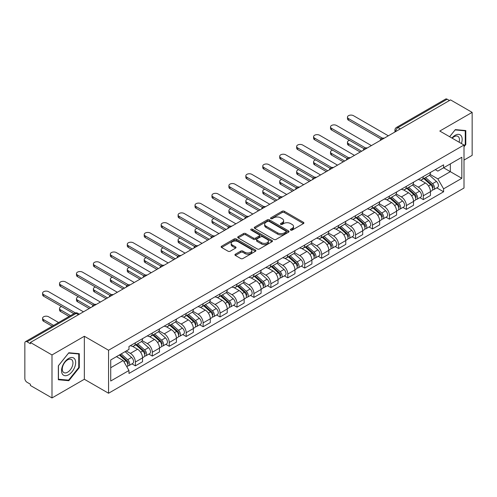 <?xml version="1.0" encoding="UTF-8"?>
<svg xmlns="http://www.w3.org/2000/svg" width="497" height="497" viewBox="0 0 497 497"><rect width="100%" height="100%" fill="white"/><g stroke="black" fill="none" stroke-linecap="round" stroke-linejoin="round"><path stroke-width="0.75" d="M290.652 230.105A1.056 0.609 0 0 0 292.149 230.105L303.468 223.563A1.51 0.87 0 0 0 303.909 222.948A1.51 0.87 0 0 0 303.468 222.333L284.29 211.262A1.51 0.87 0 0 0 282.153 211.262L270.834 217.798A1.056 0.609 0 0 0 270.523 218.226A1.056 0.609 0 0 0 270.834 218.661A1.056 0.609 0 0 0 272.325 218.661L273.791 217.81A4.821 2.783 0 0 1 280.612 217.81L282.209 218.736A4.821 2.783 0 0 1 283.619 220.705A4.821 2.783 0 0 1 282.209 222.675L280.743 223.52A1.056 0.609 0 0 0 280.432 223.948A1.056 0.609 0 0 0 280.743 224.383A1.056 0.609 0 0 0 282.234 224.383L283.7 223.538A4.821 2.783 0 0 1 290.521 223.538L292.118 224.458A4.821 2.783 0 0 1 293.534 226.427A4.821 2.783 0 0 1 292.118 228.396L290.652 229.241A1.056 0.609 0 0 0 290.347 229.67A1.056 0.609 0 0 0 290.652 230.105L290.652 229.241M235.373 254.203A1.51 0.87 0 0 0 234.932 254.818A1.51 0.87 0 0 0 235.373 255.433L240.753 258.546A1.51 0.87 0 0 0 242.884 258.546L255.464 251.283A1.51 0.87 0 0 0 255.905 250.668A1.51 0.87 0 0 0 255.464 250.053L236.28 238.976A1.51 0.87 0 0 0 234.149 238.976L221.575 246.239A1.51 0.87 0 0 0 221.134 246.854A1.51 0.87 0 0 0 221.575 247.469L228.073 251.221A1.51 0.87 0 0 0 230.204 251.221L235.584 248.115A1.51 0.87 0 0 0 236.025 247.5A1.51 0.87 0 0 0 235.584 246.885L232.36 245.021A4.032 2.33 0 0 1 231.18 243.375A4.032 2.33 0 0 1 233.671 241.225A4.032 2.33 0 0 1 238.063 241.728L250.693 249.022A4.032 2.33 0 0 1 251.873 250.668A4.032 2.33 0 0 1 249.382 252.818A4.032 2.33 0 0 1 244.99 252.314L242.884 251.097A1.51 0.87 0 0 0 240.753 251.097L235.373 254.203L235.373 255.433M108.557 350.242L84.347 336.264L51.992 354.945L30.385 342.47L450.543 99.897L472.15 112.372L439.795 131.046L464.005 145.025L108.557 350.242L108.557 393.245L464.005 188.028L464.005 145.025M273.897 239.411A1.51 0.87 0 0 0 276.028 239.411L288.602 232.149A1.51 0.87 0 0 0 289.043 231.534A1.51 0.87 0 0 0 288.602 230.919L269.424 219.842A1.51 0.87 0 0 0 267.293 219.842L254.712 227.104A1.51 0.87 0 0 0 254.271 227.719A1.51 0.87 0 0 0 254.712 228.334L273.897 239.411M251.463 230.328A1.056 0.609 0 0 1 252.532 230.478L252.532 229.229L272.033 240.486A1.51 0.87 0 0 1 272.474 241.101A1.51 0.87 0 0 1 272.033 241.716L259.459 248.978A1.51 0.87 0 0 1 257.328 248.978L238.144 237.901L243.524 234.82L243.524 233.565L238.144 236.671A1.51 0.87 0 0 0 237.703 237.286A1.51 0.87 0 0 0 238.144 237.901L238.144 236.671M243.524 234.82A1.51 0.87 0 0 1 245.655 234.82L245.655 233.565A1.51 0.87 0 0 0 243.524 233.565M245.655 233.565L253.439 238.057A1.51 0.87 0 0 0 255.57 238.057L259.136 235.994A1.51 0.87 0 0 0 259.577 235.379A1.51 0.87 0 0 0 259.136 234.764L251.041 230.086A1.056 0.609 0 0 1 250.73 229.657A1.056 0.609 0 0 1 251.383 229.092A1.056 0.609 0 0 1 252.532 229.229M51.992 354.945L51.992 397.948L30.385 385.473L30.385 384.218L27.024 382.274A3.069 1.771 -120 0 1 24.85 378.515L24.85 343.036A3.069 1.771 -120 0 1 25.484 341.632L74.668 313.234A3.069 1.771 60 0 1 76.203 313.39L27.024 341.781A3.069 1.771 -120 0 0 25.484 341.632M464.005 160.071L472.15 155.368L472.15 112.372M51.992 397.948L84.347 379.267L108.557 393.245M30.385 342.47L30.385 343.725L27.024 341.781M400.278 128.916L397.998 127.599A3.069 1.771 60 0 0 396.463 127.449L445.641 99.052A3.069 1.771 60 0 1 447.182 99.207L397.998 127.599A3.069 1.771 120 0 0 395.829 131.363L395.829 131.488M449.462 100.524L447.182 99.207M423.295 176.553A7.064 4.075 60 0 1 421.829 179.728L428.998 175.59A7.064 4.075 -120 0 0 430.458 172.416M413.125 184.163L418.3 187.152A7.064 4.075 60 0 1 423.295 195.799L430.458 191.662A7.064 4.075 -120 0 0 425.463 183.014L420.338 180.051M430.458 191.662L430.458 195.483L423.295 199.62L419.859 197.638M421.829 179.728A7.064 4.075 60 0 1 418.356 179.405M423.295 195.799L423.295 199.62M406.36 186.332A7.064 4.075 60 0 1 404.893 189.506L412.063 185.369A7.064 4.075 -120 0 0 413.523 182.194M402.924 207.417L406.36 209.399L413.523 205.261L413.523 201.44A7.064 4.075 -120 0 0 408.528 192.793L403.402 189.829M404.893 189.506A7.064 4.075 60 0 1 401.421 189.183M396.19 193.942L401.365 196.924A7.064 4.075 60 0 1 406.36 205.578L406.36 209.399M389.418 196.11A7.064 4.075 60 0 1 387.958 199.285L395.121 195.147A7.064 4.075 -120 0 0 396.587 191.972M385.983 217.195L389.418 219.177L396.587 215.039L396.587 211.219A7.064 4.075 -120 0 0 391.593 202.571L386.461 199.608M387.958 199.285A7.064 4.075 60 0 1 384.479 198.962M379.254 203.714L384.429 206.702A7.064 4.075 60 0 1 389.418 215.356L389.418 219.177M372.483 205.888A7.064 4.075 60 0 1 371.023 209.063L378.186 204.926A7.064 4.075 -120 0 0 379.652 201.751M369.047 226.974L372.483 228.955L379.652 224.818L379.652 220.997A7.064 4.075 -120 0 0 374.657 212.349L369.526 209.386M371.023 209.063A7.064 4.075 60 0 1 367.544 208.74M362.313 213.493L367.488 216.481A7.064 4.075 60 0 1 372.483 225.135L372.483 228.955M355.548 215.667A7.064 4.075 60 0 1 354.088 218.842L361.251 214.704A7.064 4.075 -120 0 0 362.711 211.529M352.112 236.752L355.548 238.734L362.711 234.596L362.711 230.776A7.064 4.075 -120 0 0 357.722 222.122L352.59 219.165M354.088 218.842A7.064 4.075 60 0 1 350.609 218.518M345.378 223.271L350.553 226.259A7.064 4.075 60 0 1 355.548 234.913L355.548 238.734M338.612 225.445A7.064 4.075 60 0 1 337.146 228.62L344.315 224.482A7.064 4.075 -120 0 0 345.775 221.308M335.177 246.531L338.612 248.512L345.775 244.375L345.775 240.554A7.064 4.075 -120 0 0 340.78 231.9L335.655 228.943M337.146 228.62A7.064 4.075 60 0 1 333.673 228.297M328.442 233.05L333.617 236.038A7.064 4.075 60 0 1 338.612 244.692L338.612 248.512M321.677 235.224A7.064 4.075 60 0 1 320.211 238.392L327.38 234.261A7.064 4.075 -120 0 0 328.84 231.086M318.242 256.309L321.677 258.291L328.84 254.153L328.84 250.333A7.064 4.075 -120 0 0 323.845 241.679L318.72 238.722M320.211 238.392A7.064 4.075 60 0 1 316.738 238.075M311.507 242.828L316.682 245.816A7.064 4.075 60 0 1 321.677 254.47L321.677 258.291M304.736 245.002A7.064 4.075 60 0 1 303.276 248.171L310.439 244.039A7.064 4.075 -120 0 0 311.905 240.865M301.3 266.088L304.736 268.069L311.905 263.932L311.905 260.111A7.064 4.075 -120 0 0 306.91 251.457L301.778 248.5M303.276 248.171A7.064 4.075 60 0 1 299.797 247.854M294.572 252.606L299.747 255.595A7.064 4.075 60 0 1 304.736 264.249L304.736 268.069M287.8 254.781A7.064 4.075 60 0 1 286.34 257.949L293.503 253.818A7.064 4.075 -120 0 0 294.969 250.643M284.365 275.866L287.8 277.848L294.969 273.71L294.969 269.89A7.064 4.075 -120 0 0 289.975 261.236L284.843 258.278M286.34 257.949A7.064 4.075 60 0 1 282.861 257.632M277.63 262.385L282.805 265.373A7.064 4.075 60 0 1 287.8 274.027L287.8 277.848M270.865 264.559A7.064 4.075 60 0 1 269.405 267.728L276.568 263.59A7.064 4.075 -120 0 0 278.028 260.422M267.429 285.645L270.865 287.626L278.028 283.489L278.028 279.668A7.064 4.075 -120 0 0 273.039 271.014L267.908 268.057M269.405 267.728A7.064 4.075 60 0 1 265.926 267.411M260.695 272.163L265.87 275.152A7.064 4.075 60 0 1 270.865 283.806L270.865 287.626M253.93 274.338A7.064 4.075 60 0 1 252.464 277.506L259.633 273.369A7.064 4.075 -120 0 0 261.093 270.2M250.494 295.423L253.93 297.405L261.093 293.267L261.093 289.447A7.064 4.075 -120 0 0 256.098 280.793L250.973 277.835M252.464 277.506A7.064 4.075 60 0 1 248.991 277.189M243.76 281.942L248.935 284.93A7.064 4.075 60 0 1 253.93 293.584L253.93 297.405M236.994 284.116A7.064 4.075 60 0 1 235.528 287.285L242.698 283.147A7.064 4.075 -120 0 0 244.157 279.979M233.559 305.201L236.994 307.183L244.157 303.046L244.157 299.225A7.064 4.075 -120 0 0 239.163 290.571L234.037 287.614M235.528 287.285A7.064 4.075 60 0 1 232.049 286.968M226.825 291.72L232 294.709A7.064 4.075 60 0 1 236.994 303.363L236.994 307.183M220.053 293.895A7.064 4.075 60 0 1 218.593 297.063L225.756 292.926A7.064 4.075 -120 0 0 227.222 289.757M216.617 314.98L220.053 316.962L227.222 312.824L227.222 309.004A7.064 4.075 -120 0 0 222.227 300.35L217.096 297.392M218.593 297.063A7.064 4.075 60 0 1 215.114 296.746M209.883 301.499L215.058 304.487A7.064 4.075 60 0 1 220.053 313.135L220.053 316.962M203.118 303.673A7.064 4.075 60 0 1 201.658 306.842L208.821 302.704A7.064 4.075 -120 0 0 210.281 299.536M199.682 324.758L203.118 326.74L210.287 322.603L210.287 318.782A7.064 4.075 -120 0 0 205.292 310.128L200.161 307.171M201.658 306.842A7.064 4.075 60 0 1 198.179 306.525M192.948 311.277L198.123 314.266A7.064 4.075 60 0 1 203.118 322.913L203.118 326.74M186.182 313.452A7.064 4.075 60 0 1 184.716 316.62L191.885 312.483A7.064 4.075 -120 0 0 193.345 309.314M182.747 334.537L186.182 336.519L193.345 332.381L193.345 328.554A7.064 4.075 -120 0 0 188.351 319.906L183.225 316.943M184.716 316.62A7.064 4.075 60 0 1 181.243 316.303M176.013 321.056L181.188 324.044A7.064 4.075 60 0 1 186.182 332.692L186.182 336.519M169.247 323.23A7.064 4.075 60 0 1 167.781 326.399L174.95 322.261A7.064 4.075 -120 0 0 176.41 319.093M165.812 344.315L169.247 346.297L176.41 342.16L176.41 338.333A7.064 4.075 -120 0 0 171.415 329.685L166.29 326.722M167.781 326.399A7.064 4.075 60 0 1 164.308 326.082M159.077 330.834L164.252 333.822A7.064 4.075 60 0 1 169.247 342.47L169.247 346.297M152.306 333.009A7.064 4.075 60 0 1 150.846 336.177L158.009 332.039A7.064 4.075 -120 0 0 159.475 328.871M148.87 354.094L152.312 356.076L159.475 351.938L159.475 348.111A7.064 4.075 -120 0 0 154.48 339.463L149.349 336.5M150.846 336.177A7.064 4.075 60 0 1 147.367 335.86M142.142 340.613L147.317 343.601A7.064 4.075 60 0 1 152.312 352.249L152.312 356.076M135.37 342.787A7.064 4.075 60 0 1 133.91 345.955L141.073 341.818A7.064 4.075 -120 0 0 142.54 338.65M131.935 363.866L135.37 365.854L142.54 361.717L142.54 357.89A7.064 4.075 -120 0 0 137.545 349.242L132.413 346.279M133.91 345.955A7.064 4.075 60 0 1 130.431 345.639M126.25 351L130.376 353.379A7.064 4.075 60 0 1 135.37 362.027L135.37 365.854M435.291 169.626L437.845 171.105L461.837 157.251L450.325 163.892L450.325 171.664L437.845 178.877L430.06 174.385M110.725 367.73L123.213 360.524L128.965 370.489L110.725 381.019L110.725 359.958L128.965 349.428L128.965 346.484L443.597 164.836L443.597 167.781L461.837 178.311L443.597 188.841L437.845 178.877M461.837 157.251L461.837 178.311M128.965 370.489L128.965 373.44L443.597 191.786L443.597 188.841M464.005 146.752L465.801 144.521L465.801 130.549L455.32 129.618L449.611 136.718M84.347 336.264L84.347 379.267M58.342 379.764L68.822 380.702L79.296 367.668L79.296 353.696L68.822 352.758L58.342 365.792L58.342 379.764M123.213 360.524L116.478 356.641M436.795 187.86L443.597 191.786M465.254 144.205L465.801 144.521M67.71 380.062L68.822 380.702M78.756 367.351L79.296 367.668M291.074 230.254L292.118 229.651A4.821 2.783 0 0 0 293.534 227.682L293.534 226.427M283.619 220.705L283.619 221.96A4.821 2.783 0 0 1 282.209 223.93L281.165 224.532M303.45 223.575L284.29 212.517A1.51 0.87 0 0 0 282.153 212.517L271.256 218.81M288.583 232.161L269.424 221.097A1.51 0.87 0 0 0 267.293 221.097L254.737 228.347M285.937 231.962A1.056 0.609 0 0 0 286.247 231.534A1.056 0.609 0 0 0 285.937 231.105L269.101 221.382A1.056 0.609 0 0 0 267.61 221.382L266.063 222.271A4.821 2.783 0 0 0 264.652 224.24A4.821 2.783 0 0 0 266.063 226.21L277.575 232.857A4.821 2.783 0 0 0 284.396 232.857L285.937 231.962L285.937 233.217A1.056 0.609 0 0 0 286.247 232.789L286.247 231.534M264.652 224.24L264.652 225.495A4.821 2.783 0 0 0 266.063 227.464L266.063 226.21M285.937 233.217L284.396 234.112A4.821 2.783 0 0 1 277.575 234.112L266.063 227.464M245.655 234.82L253.439 239.312A1.51 0.87 0 0 0 255.57 239.312L259.136 237.249A1.51 0.87 0 0 0 259.577 236.634L259.577 235.379M252.532 230.478L272.014 241.728M261.509 242.716A4.032 2.33 0 0 0 265.901 243.219A4.032 2.33 0 0 0 268.392 241.07A4.032 2.33 0 0 0 267.212 239.424L262.764 236.858A1.51 0.87 0 0 0 260.627 236.858L257.061 238.914A1.51 0.87 0 0 0 256.62 239.529A1.51 0.87 0 0 0 257.061 240.144L261.509 242.716L261.509 243.971A4.032 2.33 0 0 0 265.901 244.474A4.032 2.33 0 0 0 268.392 242.325L268.392 241.07M256.62 239.529L256.62 240.784A1.51 0.87 0 0 0 257.061 241.399L257.061 240.144M261.509 243.971L257.061 241.399M251.873 250.668L251.873 251.923A4.032 2.33 0 0 1 249.382 254.073A4.032 2.33 0 0 1 244.99 253.569L242.884 252.352A1.51 0.87 0 0 0 240.753 252.352L235.392 255.446M231.18 243.375L231.18 244.63A4.032 2.33 0 0 0 232.36 246.276L232.36 245.021M235.584 246.885L235.584 248.115L232.36 246.276M255.439 251.296L236.28 240.231A1.51 0.87 0 0 0 234.149 240.231L221.594 247.481M423.786 178.597L430.688 184.76A3.839 2.218 60 0 1 431.893 190.693L430.458 191.519M423.966 178.765L427.215 180.635M349.515 140.353A3.529 2.038 -0 0 0 347.459 142.204A3.529 2.038 -0 0 0 348.49 143.645L361.63 151.231M424.481 178.199L432.16 185.052A1.845 1.062 60 0 1 432.738 187.897A1.845 1.062 60 0 1 432.57 187.965M425.631 177.535L432.533 183.691A3.839 2.218 60 0 1 433.738 189.624A3.839 2.218 60 0 1 432.576 189.748M429.476 175.224L436.441 181.436A3.839 2.218 60 0 1 437.646 187.369L433.738 189.624M360.213 152.045L348.49 145.279A3.529 2.038 180 0 1 347.459 143.838L347.459 142.204M381.037 138.992L348.49 120.206A3.529 2.038 180 0 1 347.459 118.764L347.459 117.13A3.529 2.038 -0 0 0 348.49 118.578L382.435 138.172M388.337 135.811L353.485 115.689A3.529 2.038 -0 0 0 349.639 115.248A3.529 2.038 -0 0 0 347.459 117.13M406.85 188.375L413.746 194.532A3.839 2.218 60 0 1 414.952 200.471L413.523 201.297M407.031 188.537L410.28 190.413M332.58 150.131A3.529 2.038 -0 0 0 330.517 151.983A3.529 2.038 -0 0 0 331.555 153.424L344.688 161.009M407.546 187.978L415.225 194.83A1.845 1.062 60 0 1 415.803 197.676A1.845 1.062 60 0 1 415.635 197.744M408.696 187.313L415.598 193.47A3.839 2.218 60 0 1 416.797 199.403A3.839 2.218 60 0 1 415.641 199.527M412.541 185.002L419.505 191.215A3.839 2.218 60 0 1 420.711 197.147L416.797 199.403M343.278 161.823L331.555 155.058A3.529 2.038 180 0 1 330.517 153.616L330.517 151.983M389.909 198.154L396.811 204.31A3.839 2.218 60 0 1 398.016 210.25L396.587 211.076M390.095 198.315L393.344 200.192M315.645 159.91A3.529 2.038 -0 0 0 313.582 161.761A3.529 2.038 -0 0 0 314.62 163.202L327.753 170.788M390.605 197.75L398.29 204.609A1.845 1.062 60 0 1 398.867 207.454A1.845 1.062 60 0 1 398.7 207.522M391.754 197.092L398.656 203.248A3.839 2.218 60 0 1 399.861 209.181A3.839 2.218 60 0 1 398.706 209.305M395.606 194.781L402.564 200.993A3.839 2.218 60 0 1 403.769 206.926L399.861 209.181M326.343 171.602L314.62 164.836A3.529 2.038 180 0 1 313.582 163.395L313.582 161.761M461.396 143.521A9.977 5.759 120 0 0 461.216 135.855A9.977 5.759 120 0 0 451.91 138.042M459.11 142.198A7.554 4.361 120 0 0 458.743 137.135A7.554 4.361 120 0 0 457.892 136.346A7.554 4.361 120 0 0 452.214 138.216M449.636 136.731L455.103 129.922L465.254 130.829L465.254 144.366L464.005 145.919M464.583 130.444L465.254 130.829M74.712 359.002A9.977 5.759 120 0 0 65.076 361.586A9.977 5.759 120 0 0 62.492 374.21A9.977 5.759 120 0 0 72.133 371.626A9.977 5.759 120 0 0 74.712 359.002M72.239 360.275A7.554 4.361 120 0 0 71.394 359.493A7.554 4.361 120 0 0 64.361 363.015A7.554 4.361 120 0 0 62.989 371.787A7.554 4.361 120 0 0 63.833 372.576A7.554 4.361 120 0 0 70.866 369.047A7.554 4.361 120 0 0 72.239 360.275M68.605 380.137L58.453 379.23L58.453 365.699L68.605 353.069L78.756 353.976L78.756 367.513L68.605 380.137M78.079 353.591L78.756 353.976M364.102 148.771L331.555 129.984A3.529 2.038 180 0 1 330.517 128.543L330.517 126.909A3.529 2.038 -0 0 0 331.555 128.356L365.5 147.951M371.402 145.59L336.55 125.468A3.529 2.038 -0 0 0 332.698 125.027A3.529 2.038 -0 0 0 330.517 126.909M347.161 158.549L314.62 139.763A3.529 2.038 180 0 1 313.582 138.321L313.582 136.687A3.529 2.038 -0 0 0 314.62 138.129L348.565 157.729M354.46 155.368L319.614 135.246A3.529 2.038 -0 0 0 315.763 134.805A3.529 2.038 -0 0 0 313.582 136.687M372.974 207.932L379.876 214.089A3.839 2.218 60 0 1 381.081 220.028L379.646 220.854M373.16 208.094L376.403 209.97M298.703 169.688A3.529 2.038 -0 0 0 296.647 171.54A3.529 2.038 -0 0 0 297.684 172.981L310.818 180.566M373.669 207.529L381.348 214.381A1.845 1.062 60 0 1 381.926 217.232A1.845 1.062 60 0 1 381.758 217.301M374.819 206.87L381.721 213.027A3.839 2.218 60 0 1 382.926 218.96A3.839 2.218 60 0 1 381.764 219.084M378.671 204.559L385.629 210.771A3.839 2.218 60 0 1 386.834 216.704L382.926 218.96M309.407 181.38L297.684 174.615A3.529 2.038 180 0 1 296.647 173.173L296.647 171.54M356.038 217.711L362.94 223.867A3.839 2.218 60 0 1 364.146 229.807L362.711 230.633M356.219 217.872L359.468 219.749M281.768 179.467A3.529 2.038 -0 0 0 279.712 181.318A3.529 2.038 -0 0 0 280.743 182.759L293.882 190.345M356.734 217.307L364.413 224.159A1.845 1.062 60 0 1 364.991 227.011A1.845 1.062 60 0 1 364.823 227.079M357.883 216.649L364.786 222.805A3.839 2.218 60 0 1 365.991 228.738A3.839 2.218 60 0 1 364.829 228.862M361.729 214.337L368.693 220.55A3.839 2.218 60 0 1 369.898 226.483L365.991 228.738M292.472 191.159L280.743 184.393A3.529 2.038 180 0 1 279.712 182.952L279.712 181.318M339.103 227.489L346.005 233.646A3.839 2.218 60 0 1 347.21 239.585L345.775 240.411M339.283 227.651L342.532 229.527M264.833 189.245A3.529 2.038 -0 0 0 262.776 191.096A3.529 2.038 -0 0 0 263.808 192.538L276.947 200.123M339.799 227.086L347.478 233.938A1.845 1.062 60 0 1 348.055 236.789A1.845 1.062 60 0 1 347.888 236.858M340.948 226.427L347.85 232.584A3.839 2.218 60 0 1 349.056 238.517A3.839 2.218 60 0 1 347.894 238.641M344.794 224.116L351.758 230.328A3.839 2.218 60 0 1 352.963 236.261L349.056 238.517M275.531 200.937L263.808 194.172A3.529 2.038 180 0 1 262.776 192.73L262.776 191.096M330.225 168.328L297.684 149.541A3.529 2.038 180 0 1 296.647 148.1L296.647 146.466A3.529 2.038 -0 0 0 297.684 147.907L331.629 167.508M337.525 165.147L302.673 145.025A3.529 2.038 -0 0 0 298.827 144.584A3.529 2.038 -0 0 0 296.647 146.466M313.29 178.106L280.743 159.32A3.529 2.038 180 0 1 279.712 157.878L279.712 156.244A3.529 2.038 -0 0 0 280.743 157.686L314.694 177.286M320.59 174.925L285.738 154.803A3.529 2.038 -0 0 0 281.892 154.362A3.529 2.038 -0 0 0 279.712 156.244M296.355 187.885L263.808 169.098A3.529 2.038 180 0 1 262.776 167.657L262.776 166.023A3.529 2.038 -0 0 0 263.808 167.464L297.753 187.065M303.655 184.704L268.802 164.582A3.529 2.038 -0 0 0 264.951 164.14A3.529 2.038 -0 0 0 262.776 166.023M322.162 237.268L329.064 243.424A3.839 2.218 60 0 1 330.269 249.364L328.84 250.19M322.348 237.429L325.597 239.305M247.897 199.024A3.529 2.038 -0 0 0 245.835 200.875A3.529 2.038 -0 0 0 246.872 202.316L260.006 209.902M322.864 236.864L330.542 243.716A1.845 1.062 60 0 1 331.12 246.568A1.845 1.062 60 0 1 330.952 246.636M324.013 236.205L330.909 242.362A3.839 2.218 60 0 1 332.114 248.295A3.839 2.218 60 0 1 330.959 248.419M327.858 233.894L334.823 240.107A3.839 2.218 60 0 1 336.028 246.04L332.114 248.295M258.595 210.716L246.872 203.95A3.529 2.038 180 0 1 245.835 202.503L245.835 200.875M279.42 197.663L246.872 178.877A3.529 2.038 180 0 1 245.835 177.435L245.835 175.801A3.529 2.038 -0 0 0 246.872 177.243L280.817 196.843M286.713 194.482L251.867 174.36A3.529 2.038 -0 0 0 248.015 173.919A3.529 2.038 -0 0 0 245.835 175.801M305.226 247.046L312.128 253.203A3.839 2.218 60 0 1 313.334 259.142L311.905 259.968M305.413 247.208L308.662 249.084M230.962 208.802A3.529 2.038 -0 0 0 228.9 210.653A3.529 2.038 -0 0 0 229.937 212.095L243.07 219.68M305.922 246.642L313.601 253.495A1.845 1.062 60 0 1 314.185 256.346A1.845 1.062 60 0 1 314.017 256.415M307.071 245.978L313.974 252.141A3.839 2.218 60 0 1 315.179 258.073A3.839 2.218 60 0 1 314.023 258.198M310.923 243.673L317.881 249.885A3.839 2.218 60 0 1 319.086 255.818L315.179 258.073M241.66 220.494L229.937 213.722A3.529 2.038 180 0 1 228.9 212.281L228.9 210.653M262.478 207.442L229.937 188.655A3.529 2.038 180 0 1 228.9 187.214L228.9 185.58A3.529 2.038 -0 0 0 229.937 187.021L263.882 206.622M269.778 204.261L234.932 184.138A3.529 2.038 -0 0 0 231.08 183.697A3.529 2.038 -0 0 0 228.9 185.58M288.291 256.825L295.193 262.981A3.839 2.218 60 0 1 296.398 268.92L294.963 269.747M288.471 256.986L291.72 258.862M214.021 218.581A3.529 2.038 -0 0 0 211.964 220.432A3.529 2.038 -0 0 0 212.996 221.873L226.135 229.459M288.987 256.421L296.666 263.273A1.845 1.062 60 0 1 297.243 266.125A1.845 1.062 60 0 1 297.076 266.193M290.136 255.756L297.038 261.919A3.839 2.218 60 0 1 298.243 267.852A3.839 2.218 60 0 1 297.082 267.976M293.988 253.451L300.946 259.658A3.839 2.218 60 0 1 302.151 265.597L298.243 267.852M224.725 230.273L212.996 223.501A3.529 2.038 180 0 1 211.964 222.06L211.964 220.432M245.543 217.22L212.996 198.433A3.529 2.038 180 0 1 211.964 196.992L211.964 195.358A3.529 2.038 -0 0 0 212.996 196.8L246.947 216.4M252.843 214.039L217.99 193.917A3.529 2.038 -0 0 0 214.145 193.476A3.529 2.038 -0 0 0 211.964 195.358M271.356 266.603L278.258 272.76A3.839 2.218 60 0 1 279.463 278.699L278.028 279.525M271.536 266.765L274.785 268.641M197.085 228.359A3.529 2.038 -0 0 0 195.029 230.21A3.529 2.038 -0 0 0 196.06 231.652L209.2 239.237M272.052 266.199L279.73 273.052A1.845 1.062 60 0 1 280.308 275.903A1.845 1.062 60 0 1 280.14 275.972M273.201 265.535L280.103 271.697A3.839 2.218 60 0 1 281.308 277.63A3.839 2.218 60 0 1 280.146 277.755M277.046 263.23L284.011 269.436A3.839 2.218 60 0 1 285.216 275.375L281.308 277.63M207.789 240.051L196.06 233.279A3.529 2.038 180 0 1 195.029 231.838L195.029 230.21M228.608 226.999L196.06 208.212A3.529 2.038 180 0 1 195.029 206.771L195.029 205.137A3.529 2.038 -0 0 0 196.06 206.578L230.012 226.178M235.907 223.818L201.055 203.695A3.529 2.038 -0 0 0 197.21 203.254A3.529 2.038 -0 0 0 195.029 205.137M254.421 276.382L261.323 282.538A3.839 2.218 60 0 1 262.522 288.477L261.093 289.304M254.601 276.543L257.85 278.419M180.15 238.138A3.529 2.038 -0 0 0 178.094 239.989A3.529 2.038 -0 0 0 179.125 241.43L192.264 249.016M255.116 275.978L262.795 282.83A1.845 1.062 60 0 1 263.373 285.682A1.845 1.062 60 0 1 263.205 285.75M256.266 275.313L263.168 281.476A3.839 2.218 60 0 1 264.373 287.409A3.839 2.218 60 0 1 263.211 287.533M260.111 273.002L267.075 279.215A3.839 2.218 60 0 1 268.281 285.154L264.373 287.409M190.848 249.829L179.125 243.058A3.529 2.038 180 0 1 178.094 241.617L178.094 239.989M211.672 236.777L179.125 217.99A3.529 2.038 180 0 1 178.094 216.543L178.094 214.915A3.529 2.038 -0 0 0 179.125 216.357L213.07 235.957M218.972 233.596L184.12 213.474A3.529 2.038 -0 0 0 180.268 213.033A3.529 2.038 -0 0 0 178.094 214.915M237.479 286.16L244.381 292.317A3.839 2.218 60 0 1 245.586 298.256L244.157 299.082M237.665 286.322L240.915 288.198M163.215 247.916A3.529 2.038 -0 0 0 161.152 249.767A3.529 2.038 -0 0 0 162.19 251.209L175.323 258.794M238.175 285.756L245.86 292.609A1.845 1.062 60 0 1 246.437 295.46A1.845 1.062 60 0 1 246.27 295.529M239.324 285.092L246.226 291.254A3.839 2.218 60 0 1 247.431 297.187A3.839 2.218 60 0 1 246.276 297.312M243.176 282.781L250.14 288.993A3.839 2.218 60 0 1 251.339 294.932L247.431 297.187M173.913 259.608L162.19 252.836A3.529 2.038 180 0 1 161.152 251.395L161.152 249.767M194.731 246.555L162.19 227.763A3.529 2.038 180 0 1 161.152 226.321L161.152 224.694A3.529 2.038 -0 0 0 162.19 226.135L196.135 245.735M202.03 243.375L167.185 223.252A3.529 2.038 -0 0 0 163.333 222.811A3.529 2.038 -0 0 0 161.152 224.694M220.544 295.939L227.446 302.095A3.839 2.218 60 0 1 228.651 308.034L227.222 308.861M220.73 296.1L223.979 297.976M146.28 257.695A3.529 2.038 -0 0 0 144.217 259.546A3.529 2.038 -0 0 0 145.254 260.987L158.388 268.573M221.24 295.535L228.918 302.387A1.845 1.062 60 0 1 229.496 305.239A1.845 1.062 60 0 1 229.328 305.301M222.389 294.87L229.291 301.033A3.839 2.218 60 0 1 230.496 306.966A3.839 2.218 60 0 1 229.341 307.09M226.241 292.559L233.199 298.772A3.839 2.218 60 0 1 234.404 304.711L230.496 306.966M156.977 269.386L145.254 262.615A3.529 2.038 180 0 1 144.217 261.173L144.217 259.546M177.796 256.334L145.254 237.541A3.529 2.038 180 0 1 144.217 236.1L144.217 234.472A3.529 2.038 -0 0 0 145.254 235.913L179.2 255.514M185.095 253.153L150.243 233.031A3.529 2.038 -0 0 0 146.398 232.59A3.529 2.038 -0 0 0 144.217 234.472M203.608 305.717L210.511 311.874A3.839 2.218 60 0 1 211.716 317.807L210.281 318.639M203.789 305.879L207.038 307.755M129.338 267.473A3.529 2.038 -0 0 0 127.282 269.324A3.529 2.038 -0 0 0 128.313 270.766L141.452 278.351M204.304 305.313L211.983 312.166A1.845 1.062 60 0 1 212.561 315.017A1.845 1.062 60 0 1 212.393 315.079M205.454 304.649L212.356 310.811A3.839 2.218 60 0 1 213.561 316.744A3.839 2.218 60 0 1 212.399 316.869M209.299 302.338L216.263 308.55A3.839 2.218 60 0 1 217.469 314.489L213.561 316.744M140.042 279.165L128.313 272.393A3.529 2.038 180 0 1 127.282 270.952L127.282 269.324M160.86 266.112L128.313 247.32A3.529 2.038 180 0 1 127.282 245.878L127.282 244.251A3.529 2.038 -0 0 0 128.313 245.692L162.264 265.292M168.16 262.932L133.308 242.809A3.529 2.038 -0 0 0 129.462 242.368A3.529 2.038 -0 0 0 127.282 244.251M186.673 315.496L193.575 321.652A3.839 2.218 60 0 1 194.781 327.585L193.345 328.418M186.853 315.657L190.102 317.533M112.403 277.251A3.529 2.038 -0 0 0 110.346 279.103A3.529 2.038 -0 0 0 111.378 280.544L124.517 288.13M187.369 315.092L195.048 321.944A1.845 1.062 60 0 1 195.625 324.796A1.845 1.062 60 0 1 195.458 324.858M188.518 314.427L195.42 320.59A3.839 2.218 60 0 1 196.626 326.523A3.839 2.218 60 0 1 195.464 326.647M192.364 312.116L199.328 318.328A3.839 2.218 60 0 1 200.533 324.268L196.626 326.523M123.101 288.943L111.378 282.172A3.529 2.038 180 0 1 110.346 280.73L110.346 279.103M143.925 275.891L111.378 257.098A3.529 2.038 180 0 1 110.346 255.657L110.346 254.029A3.529 2.038 -0 0 0 111.378 255.47L145.323 275.071M151.225 272.71L116.373 252.588A3.529 2.038 -0 0 0 112.527 252.147A3.529 2.038 -0 0 0 110.346 254.029M169.738 325.274L176.634 331.431A3.839 2.218 60 0 1 177.839 337.364L176.41 338.196M169.918 325.436L173.167 327.312M95.467 287.03A3.529 2.038 -0 0 0 93.405 288.881A3.529 2.038 -0 0 0 94.442 290.323L107.576 297.908M170.434 324.87L178.112 331.723A1.845 1.062 60 0 1 178.69 334.574A1.845 1.062 60 0 1 178.522 334.636M171.583 324.206L178.485 330.362A3.839 2.218 60 0 1 179.684 336.301A3.839 2.218 60 0 1 178.529 336.426M175.429 321.894L182.393 328.107A3.839 2.218 60 0 1 183.598 334.046L179.684 336.301M106.165 298.722L94.442 291.95A3.529 2.038 180 0 1 93.405 290.509L93.405 288.881M126.99 285.669L94.442 266.877A3.529 2.038 180 0 1 93.405 265.435L93.405 263.808A3.529 2.038 -0 0 0 94.442 265.249L128.388 284.849M134.289 282.489L99.437 262.366A3.529 2.038 -0 0 0 95.586 261.925A3.529 2.038 -0 0 0 93.405 263.808M152.796 335.053L159.699 341.209A3.839 2.218 60 0 1 160.904 347.142L159.475 347.968M152.983 335.214L156.232 337.09M78.532 296.802A3.529 2.038 -0 0 0 76.47 298.66A3.529 2.038 -0 0 0 77.507 300.101L90.64 307.686M153.492 334.649L161.177 341.501A1.845 1.062 60 0 1 161.755 344.353A1.845 1.062 60 0 1 161.587 344.415M154.642 333.984L161.544 340.141A3.839 2.218 60 0 1 162.749 346.08A3.839 2.218 60 0 1 161.593 346.204M158.493 331.673L165.451 337.885A3.839 2.218 60 0 1 166.657 343.825L162.749 346.08M89.23 308.5L77.507 301.729A3.529 2.038 180 0 1 76.47 300.287L76.47 298.66M110.048 295.448L77.507 276.655A3.529 2.038 180 0 1 76.47 275.214L76.47 273.586A3.529 2.038 -0 0 0 77.507 275.027L111.452 294.628M117.348 292.267L82.502 272.145A3.529 2.038 -0 0 0 78.65 271.704A3.529 2.038 -0 0 0 76.47 273.586M135.861 344.831L142.763 350.988A3.839 2.218 60 0 1 143.968 356.921L142.533 357.747M136.048 344.993L139.29 346.869M61.591 306.581A3.529 2.038 -0 0 0 59.534 308.438A3.529 2.038 -0 0 0 60.572 309.88L70.524 315.626M136.557 344.427L144.236 351.28A1.845 1.062 60 0 1 144.813 354.131A1.845 1.062 60 0 1 144.646 354.193M137.706 343.762L144.608 349.919A3.839 2.218 60 0 1 145.814 355.858A3.839 2.218 60 0 1 144.652 355.982M141.558 341.451L148.516 347.664A3.839 2.218 60 0 1 149.721 353.603L145.814 355.858M69.114 316.44L60.572 311.507A3.529 2.038 180 0 1 59.534 310.066L59.534 308.438M93.113 305.226L60.572 286.434A3.529 2.038 180 0 1 59.534 284.992L59.534 283.365A3.529 2.038 -0 0 0 60.572 284.806L94.517 304.406M100.413 302.046L65.561 281.923A3.529 2.038 -0 0 0 61.715 281.482A3.529 2.038 -0 0 0 59.534 283.365M119.348 354.982L125.828 360.766A3.839 2.218 60 0 1 127.033 366.699L126.841 366.811M119.41 354.945L122.355 356.647M58.584 322.522L48.625 316.775A3.529 2.038 -0 0 0 44.78 316.334A3.529 2.038 -0 0 0 42.599 318.217A3.529 2.038 -0 0 0 43.63 319.658L53.589 325.405M120.044 354.585L127.3 361.058A1.845 1.062 60 0 1 127.878 363.91A1.845 1.062 60 0 1 127.71 363.972M121.193 353.92L127.673 359.698A3.839 2.218 60 0 1 128.878 365.637A3.839 2.218 60 0 1 127.717 365.761M125.101 351.659L131.581 357.442A3.839 2.218 60 0 1 132.786 363.382L128.878 365.637M52.179 326.218L43.63 321.286A3.529 2.038 180 0 1 42.599 319.844L42.599 318.217M73.891 313.682L43.63 296.212A3.529 2.038 180 0 1 42.599 294.771L42.599 293.143A3.529 2.038 -0 0 0 43.63 294.584L75.407 312.93M83.477 311.824L48.625 291.702A3.529 2.038 -0 0 0 44.78 291.261A3.529 2.038 -0 0 0 42.599 293.143M395.935 131.425L395.829 131.363A3.069 1.771 0 0 1 394.929 130.108L394.929 132.009M152.312 352.249L159.475 348.111M169.247 342.47L176.41 338.333M186.182 332.692L193.345 328.554M203.118 322.913L210.287 318.782M220.053 313.135L227.222 309.004M236.994 303.363L244.157 299.225M253.93 293.584L261.093 289.447M270.865 283.806L278.028 279.668M287.8 274.027L294.969 269.89M304.736 264.249L311.905 260.111M321.677 254.47L328.84 250.333M338.612 244.692L345.775 240.554M355.548 234.913L362.711 230.776M372.483 225.135L379.652 220.997M389.418 215.356L396.587 211.219M406.36 205.578L413.523 201.44M135.37 362.027L142.54 357.89M130.376 353.379L137.545 349.242M147.317 343.601L154.48 339.463M164.252 333.822L171.415 329.685M181.188 324.044L188.351 319.906M198.123 314.266L205.292 310.128M215.058 304.487L222.227 300.35M232 294.709L239.163 290.571M248.935 284.93L256.098 280.793M265.87 275.152L273.039 271.014M282.805 265.373L289.975 261.236M299.747 255.595L306.91 251.457M316.682 245.816L323.845 241.679M333.617 236.038L340.78 231.9M350.553 226.259L357.722 222.122M367.488 216.481L374.657 212.349M384.429 206.702L391.593 202.571M401.365 196.924L408.528 192.793M418.3 187.152L425.463 183.014M383.914 138.365A3.069 1.771 120 0 0 382.553 139.148M366.972 148.143A3.069 1.771 120 0 0 365.618 148.926M350.037 157.922A3.069 1.771 120 0 0 348.683 158.705M333.102 167.7A3.069 1.771 120 0 0 331.748 168.483M316.167 177.479A3.069 1.771 120 0 0 314.806 178.261M299.225 187.257A3.069 1.771 120 0 0 297.871 188.04M282.29 197.036A3.069 1.771 120 0 0 280.935 197.818M265.355 206.814A3.069 1.771 120 0 0 264 207.597M248.419 216.593A3.069 1.771 120 0 0 247.065 217.375M231.484 226.371A3.069 1.771 120 0 0 230.123 227.154M214.542 236.15A3.069 1.771 120 0 0 213.188 236.932M197.607 245.928A3.069 1.771 120 0 0 196.253 246.711M180.672 255.707A3.069 1.771 120 0 0 179.318 256.489M163.737 265.485A3.069 1.771 120 0 0 162.376 266.268M146.801 275.263A3.069 1.771 120 0 0 145.441 276.046M129.86 285.042A3.069 1.771 120 0 0 128.506 285.825M112.925 294.82A3.069 1.771 120 0 0 111.57 295.603M95.989 304.599A3.069 1.771 120 0 0 94.635 305.382M78.483 314.707L76.203 313.39A3.069 1.771 120 0 1 77.737 313.234A3.069 3.069 0 0 0 74.668 313.234M292.118 229.651L292.118 228.396M280.743 224.383L280.743 223.52M282.209 223.93L282.209 222.675M270.834 218.661L270.834 217.798M282.153 212.517L282.153 211.262M284.29 212.517L284.29 211.262M303.468 223.563L303.468 222.333M254.712 228.334L254.712 227.104M267.293 221.097L267.293 219.842M269.424 221.097L269.424 219.842M288.602 232.149L288.602 230.919M277.575 234.112L277.575 232.857M284.396 234.112L284.396 232.857M253.439 239.312L253.439 238.057M255.57 239.312L255.57 238.057M259.136 237.249L259.136 235.994M272.033 241.716L272.033 240.486M240.753 252.352L240.753 251.097M242.884 252.352L242.884 251.097M244.99 253.569L244.99 252.314M221.575 247.469L221.575 246.239M234.149 240.231L234.149 238.976M236.28 240.231L236.28 238.976M255.464 251.283L255.464 250.053M430.688 184.76L428.532 186.002M433.117 187.052L432.427 187.456M436.441 181.436L432.533 183.691M348.49 145.279L348.49 143.645M348.49 118.578L348.49 120.206M413.746 194.532L411.597 195.775M416.182 196.831L415.492 197.234M419.505 191.215L415.598 193.47M331.555 155.058L331.555 153.424M396.811 204.31L394.661 205.553M399.246 206.609L398.557 207.013M402.564 200.993L398.656 203.248M314.62 164.836L314.62 163.202M331.555 128.356L331.555 129.984M314.62 138.129L314.62 139.763M379.876 214.089L377.726 215.331M382.311 216.388L381.615 216.791M385.629 210.771L381.721 213.027M297.684 174.615L297.684 172.981M362.94 223.867L360.785 225.11M365.376 226.166L364.68 226.57M368.693 220.55L364.786 222.805M280.743 184.393L280.743 182.759M346.005 233.646L343.849 234.888M348.434 235.945L347.745 236.348M351.758 230.328L347.85 232.584M263.808 194.172L263.808 192.538M297.684 147.907L297.684 149.541M280.743 157.686L280.743 159.32M263.808 167.464L263.808 169.098M329.064 243.424L326.914 244.667M331.499 245.723L330.809 246.121M334.823 240.107L330.909 242.362M246.872 203.95L246.872 202.316M246.872 177.243L246.872 178.877M312.128 253.203L309.979 254.445M314.564 255.501L313.874 255.899M317.881 249.885L313.974 252.141M229.937 213.722L229.937 212.095M229.937 187.021L229.937 188.655M295.193 262.981L293.044 264.224M297.628 265.28L296.933 265.678M300.946 259.658L297.038 261.919M212.996 223.501L212.996 221.873M212.996 196.8L212.996 198.433M278.258 272.76L276.102 274.002M280.693 275.058L279.997 275.456M284.011 269.436L280.103 271.697M196.06 233.279L196.06 231.652M196.06 206.578L196.06 208.212M261.323 282.538L259.167 283.781M263.752 284.837L263.062 285.235M267.075 279.215L263.168 281.476M179.125 243.058L179.125 241.43M179.125 216.357L179.125 217.99M244.381 292.317L242.232 293.559M246.816 294.615L246.127 295.013M250.14 288.993L246.226 291.254M162.19 252.836L162.19 251.209M162.19 226.135L162.19 227.763M227.446 302.095L225.296 303.338M229.881 304.394L229.192 304.791M233.199 298.772L229.291 301.033M145.254 262.615L145.254 260.987M145.254 235.913L145.254 237.541M210.511 311.874L208.355 313.116M212.946 314.172L212.25 314.57M216.263 308.55L212.356 310.811M128.313 272.393L128.313 270.766M128.313 245.692L128.313 247.32M193.575 321.652L191.42 322.895M196.004 323.951L195.315 324.348M199.328 318.328L195.42 320.59M111.378 282.172L111.378 280.544M111.378 255.47L111.378 257.098M176.634 331.431L174.484 332.673M179.069 333.729L178.38 334.127M182.393 328.107L178.485 330.362M94.442 291.95L94.442 290.323M94.442 265.249L94.442 266.877M159.699 341.209L157.549 342.452M162.134 343.508L161.444 343.905M165.451 337.885L161.544 340.141M77.507 301.729L77.507 300.101M77.507 275.027L77.507 276.655M142.763 350.988L140.614 352.23M145.199 353.286L144.503 353.684M148.516 347.664L144.608 349.919M60.572 311.507L60.572 309.88M60.572 284.806L60.572 286.434M125.828 360.766L123.97 361.835M128.263 363.065L127.567 363.462M131.581 357.442L127.673 359.698M43.63 321.286L43.63 319.658M43.63 294.584L43.63 296.212M384.169 138.216A3.069 3.069 0 0 0 380.23 140.489M367.233 147.994A3.069 3.069 0 0 0 363.295 150.268M350.298 157.773A3.069 3.069 0 0 0 346.359 160.046M333.363 167.551A3.069 3.069 0 0 0 329.424 169.825M316.427 177.33A3.069 3.069 0 0 0 312.483 179.603M299.486 187.108A3.069 3.069 0 0 0 295.547 189.382M282.551 196.887A3.069 3.069 0 0 0 278.612 199.16M265.615 206.665A3.069 3.069 0 0 0 261.677 208.939M248.68 216.443A3.069 3.069 0 0 0 244.741 218.717M231.745 226.222A3.069 3.069 0 0 0 227.8 228.496M214.803 236A3.069 3.069 0 0 0 210.865 238.274M197.868 245.779A3.069 3.069 0 0 0 193.929 248.053M180.933 255.557A3.069 3.069 0 0 0 176.994 257.831M163.998 265.336A3.069 3.069 0 0 0 160.053 267.61M147.056 275.114A3.069 3.069 0 0 0 143.117 277.388M130.121 284.893A3.069 3.069 0 0 0 126.182 287.167M113.186 294.671A3.069 3.069 0 0 0 109.247 296.945M96.25 304.45A3.069 3.069 0 0 0 92.312 306.724M79.383 314.185L77.737 313.234M396.463 127.449A3.069 3.069 0 0 0 394.929 130.108"/></g></svg>

